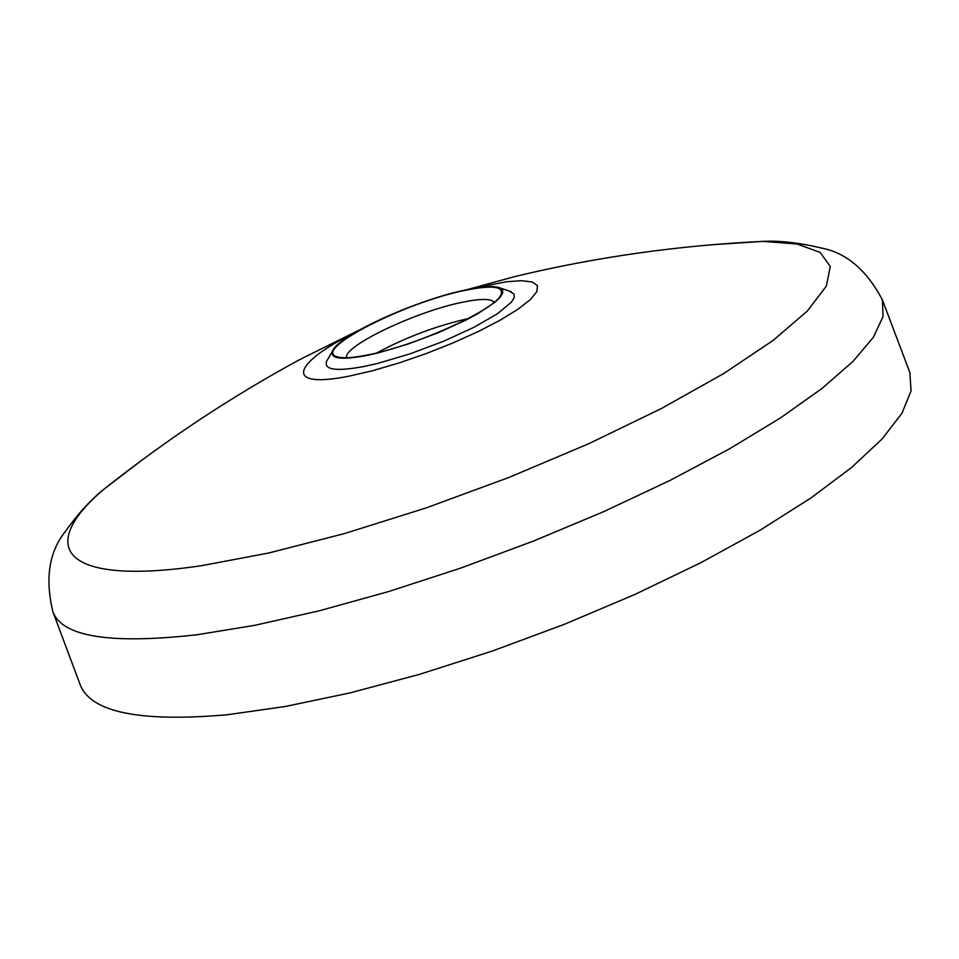 <?xml version="1.0" encoding="UTF-8"?>
<svg xmlns="http://www.w3.org/2000/svg" width="959" height="959" viewBox="0 0 959 959"><rect width="100%" height="100%" fill="white"/><g stroke="black" fill="none" stroke-linecap="round" stroke-linejoin="round"><path stroke-width="1.44" d="M470.845 288.899L506.028 281.79L521.528 280.687L532.221 281.97L537.484 285.662L536.896 291.62L530.327 299.604L517.968 309.242L500.358 320.066L478.361 331.49L453.139 342.878L426.096 353.607L398.752 363.053L372.643 370.689L349.208 376.12C283.552 389.39 291.56 363.689 355.286 332.341M509.073 290.973L514.12 294.137L514.192 297.674L511.411 302.193L497.541 313.701L473.938 327.307L443.442 341.308L409.961 353.883L377.846 363.377L363.617 366.578C335.794 371.648 323.495 369.814 326.731 361.052L327.894 359.074M366.206 355.585C340.996 360.26 329.824 358.69 332.677 350.874C338.299 335.41 416.889 299.723 466.17 289.834C483.06 286.309 494.364 285.674 500.071 287.952L502.624 290.145L502.624 293.322L500.047 297.398L494.928 302.265L477.654 313.761L465.978 320.042L438.383 332.665L408.114 344.029L379.081 352.66L366.206 355.585M882.424 299.927L883.011 316.722L873.349 337.316L853.03 361.387L821.983 388.467L780.518 417.896L729.463 448.86L670.065 480.399L604.062 511.483L533.552 541.032L460.919 568.028L388.659 591.535L319.215 610.811L254.818 625.304L197.398 634.702C110.417 644.496 62.239 636.836 52.877 611.734L80.065 684.438C90.458 712.261 139.558 722.367 227.379 714.743L285.243 706.495L350.011 692.913L419.718 674.285L492.135 651.113L564.803 624.141L635.218 594.292L701.029 562.609L760.115 530.183L810.775 498.093L851.748 467.345L882.256 438.802L901.999 413.161L911.05 390.948L909.851 372.536L882.424 299.927C866.684 270.066 846.306 252.756 821.3 247.997C799.195 242.759 779.871 240.541 763.34 241.368L714.97 244.545M465.499 290.277C491.871 284.955 503.739 286.357 501.113 294.497C496.486 309.266 415.415 346.115 366.937 355.106C351.581 358.103 341.344 358.558 336.201 356.472C313.557 348.8 406.448 301.869 465.499 290.277M494.185 302.253C491.092 298.561 480.651 298.537 462.861 302.157C416.709 311.172 342.938 346.151 346.523 357.755M468.148 318.592C436.177 325.904 405.753 337.34 376.875 352.9M142.388 459.757L103.908 489.234C35.855 546.966 61.652 586.548 202.001 565.606L268.784 552.995L344.713 533.504L426.18 507.91L509.013 477.426L588.862 443.657L661.626 408.402L723.841 373.471L772.918 340.565L807.274 311.1L826.31 286.166L830.302 266.482L820.161 252.421L797.289 244.089L763.34 241.368C678.001 245.42 595.107 257.168 514.659 276.624L466.649 289.738M359.002 330.196L299.867 359.517C231.682 396.475 166.363 439.713 103.908 489.234C90.925 499.495 77.847 513.88 64.661 532.389C48.981 552.456 45.049 578.9 52.877 611.734M332.677 350.874L326.731 361.052M500.071 287.952L511.243 291.704M500.023 296.295L501.113 294.497M338.203 357.12L336.201 356.472"/></g></svg>
